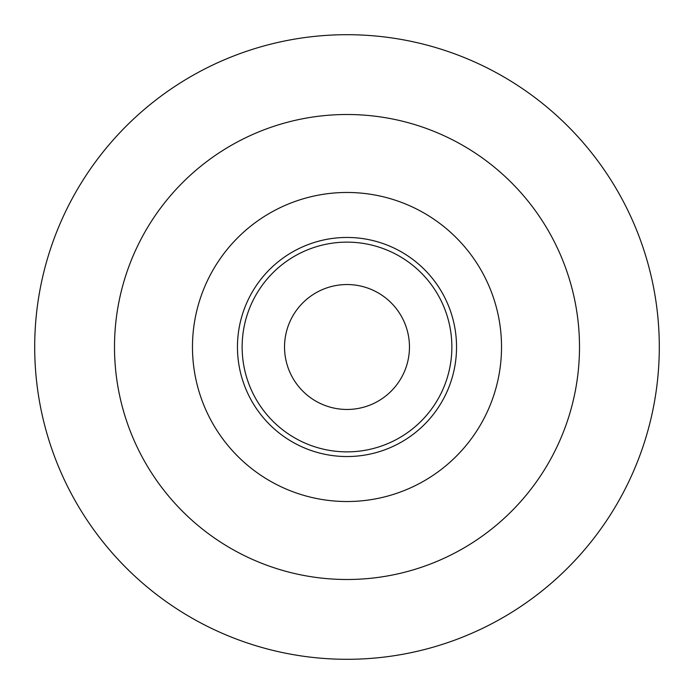 <?xml version="1.0" encoding="UTF-8"?>
<svg xmlns="http://www.w3.org/2000/svg" width="694" height="694" viewBox="0 0 694 694"><rect width="100%" height="100%" fill="white"/><g stroke="black" fill="none" stroke-linecap="round" stroke-linejoin="round"><path stroke-width="1.04" d="M347 659.3A312.3 312.3 0 0 0 659.3 347A312.3 312.3 0 0 0 347 34.7A312.3 312.3 0 0 0 34.7 347A312.3 312.3 0 0 0 347 659.3M347 409.46A62.46 62.46 0 0 0 409.46 347A62.46 62.46 0 0 0 347 284.54A62.46 62.46 0 0 0 284.54 347A62.46 62.46 0 0 0 347 409.46M347 114.501A232.499 232.499 0 0 0 114.501 347A232.499 232.499 0 0 0 347 579.499A232.499 232.499 0 0 0 579.499 347A232.499 232.499 0 0 0 347 114.501M347 192.472A154.528 154.528 0 0 0 192.472 347A154.528 154.528 0 0 0 347 501.528A154.528 154.528 0 0 0 501.528 347A154.528 154.528 0 0 0 347 192.472M347 237.461A109.539 109.539 0 0 1 456.539 347A109.539 109.539 0 0 1 347 456.539A109.539 109.539 0 0 1 237.461 347A109.539 109.539 0 0 1 347 237.461M347 242.137A104.863 104.863 0 0 1 451.863 347A104.863 104.863 0 0 1 347 451.863A104.863 104.863 0 0 1 242.137 347A104.863 104.863 0 0 1 347 242.137"/></g></svg>
